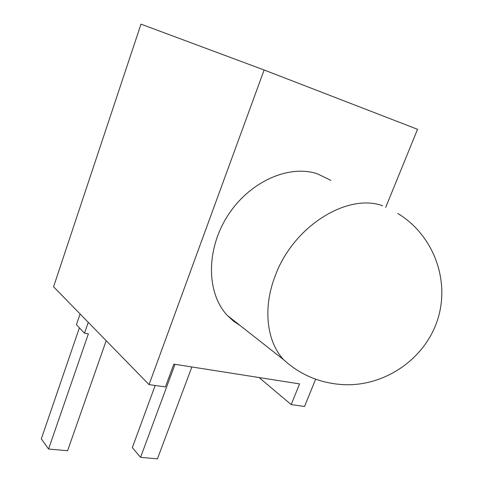 <?xml version="1.0" encoding="UTF-8"?>
<svg xmlns="http://www.w3.org/2000/svg" width="483" height="483" viewBox="0 0 483 483"><rect width="100%" height="100%" fill="white"/><g stroke="black" fill="none" stroke-linecap="round" stroke-linejoin="round"><path stroke-width="0.72" d="M330.897 180.407L317.403 173.802C288.484 164.129 248.721 182.109 227.294 216.384C205.686 250.562 206.718 293.646 227.384 315.514L233.537 321.201L240.425 325.771M315.647 379.203L304.525 406.481L291.195 404.603L299.557 383.907L173.838 364.128L165.403 386.919L149.06 384.619L264.116 69.987L417.541 129.299L385.7 207.394M291.195 404.603L259.069 377.537M191.866 366.965L157.416 458.85L140.571 457.329L132.33 447.638L155.164 385.476M140.571 457.329L175.021 364.315M149.06 384.619L53.571 286.769L140.994 24.15L264.116 69.987M88.256 322.312L84.507 333.192L88.383 333.844L48.572 449.021L41.315 438.872L79.399 327.8M106.182 340.684L67.584 450.742L48.572 449.021M84.507 333.192L76.417 324.654L80.081 313.938M397.75 213.426C432.611 234.412 450.132 279.035 437.984 318.472C426.03 357.957 385.959 386.189 344.542 384.703C321.008 383.605 300.692 375.273 283.599 359.714C266.664 341.553 262.595 307.925 275.304 275.612C293.169 226.612 347.054 192.826 382.602 205.722M283.599 359.714L227.384 315.514"/></g></svg>
